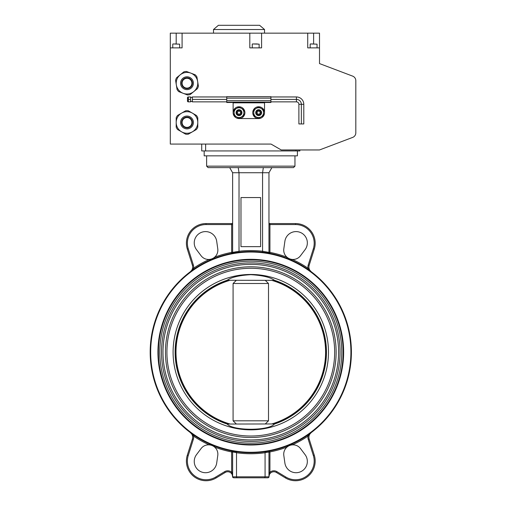 <?xml version="1.0" encoding="UTF-8"?>
<svg xmlns="http://www.w3.org/2000/svg" width="506" height="506" viewBox="0 0 506 506"><rect width="100%" height="100%" fill="white"/><g stroke="black" fill="none" stroke-linecap="round" stroke-linejoin="round"><path stroke-width="0.76" d="M187.973 96.956L187.479 97.443L187.479 101.371L188.352 101.858L188.352 96.956L190.56 96.956L190.56 101.858A0.98 0.98 0 0 1 192.261 101.858L192.261 101.858M190.56 96.956A0.98 0.98 0 0 0 192.261 96.956L192.261 96.956M190.56 101.858L187.973 101.858M185.67 110.77A11.777 11.777 0 0 1 188.314 110.77L192.388 113.123A10.797 10.797 0 0 1 186.992 133.268A10.797 10.797 0 0 1 181.591 131.826L185.67 134.179A11.777 11.777 0 0 0 188.314 134.179L196.467 129.473A11.777 11.777 0 0 0 197.789 127.183L197.789 117.765A11.777 11.777 0 0 0 196.467 115.476L192.388 113.123A10.797 10.797 0 0 0 181.591 113.123L177.517 115.476A11.777 11.777 0 0 0 176.196 117.765L176.196 127.183A11.777 11.777 0 0 0 177.517 129.473L181.591 131.826A10.797 10.797 0 0 1 181.591 113.123L185.67 110.77M186.992 127.379A4.908 4.908 0 0 0 191.9 122.471A4.908 4.908 0 0 0 186.992 117.563A4.908 4.908 0 0 0 182.084 122.471A4.908 4.908 0 0 0 186.992 127.379A4.908 4.908 0 0 1 182.084 122.471A4.908 4.908 0 0 1 186.992 117.563M183.83 71.865A11.777 11.777 0 0 1 186.442 71.447L190.838 73.123A10.797 10.797 0 0 1 188.7 93.869A10.797 10.797 0 0 1 183.14 93.3L187.543 94.976A11.777 11.777 0 0 0 190.155 94.559L197.454 88.62A11.777 11.777 0 0 0 198.396 86.146L196.904 76.849A11.777 11.777 0 0 0 195.24 74.799L190.838 73.123A10.797 10.797 0 0 0 180.18 74.837L176.524 77.804A11.777 11.777 0 0 0 175.582 80.277L177.075 89.568A11.777 11.777 0 0 0 178.744 91.624L183.14 93.3A10.797 10.797 0 0 1 180.18 74.837L183.83 71.865M187.77 88.057A4.908 4.908 0 0 0 191.837 82.434A4.908 4.908 0 0 0 186.214 78.367A4.908 4.908 0 0 0 182.147 83.99A4.908 4.908 0 0 0 187.77 88.057A4.908 4.908 0 0 1 182.147 83.99A4.908 4.908 0 0 1 186.214 78.367M213.494 29.519L218.402 25.3L259.622 25.3L264.53 29.519L213.494 29.519L213.494 33.149M311.898 43.952L312.474 43.952M174.798 43.952L176.398 43.952M254.044 43.952L257.358 43.952M241.957 112.655A2.947 2.947 0 0 0 239.015 109.713A2.947 2.947 0 0 0 236.068 112.655A2.947 2.947 0 0 0 239.015 115.602A2.947 2.947 0 0 0 241.957 112.655M241.413 112.655A2.403 2.403 0 0 0 239.015 110.257A2.403 2.403 0 0 0 236.612 112.655A2.403 2.403 0 0 0 239.015 115.058A2.403 2.403 0 0 0 241.413 112.655M233.127 112.655A5.889 5.889 0 0 1 239.015 106.766A5.889 5.889 0 0 1 244.904 112.655A5.889 5.889 0 0 1 239.015 118.549A5.889 5.889 0 0 1 233.127 112.655L233.127 102.497L226.745 102.497L226.745 96.659L270.912 96.659L270.912 102.497L264.53 102.497L264.53 112.655A5.889 5.889 0 0 0 258.642 106.766A5.889 5.889 0 0 0 252.753 112.655A5.889 5.889 0 0 0 258.642 118.549A5.889 5.889 0 0 0 264.53 112.655M255.701 112.655A2.947 2.947 0 0 0 258.642 115.602A2.947 2.947 0 0 0 261.589 112.655A2.947 2.947 0 0 0 258.642 109.713A2.947 2.947 0 0 0 255.701 112.655M256.245 112.655A2.403 2.403 0 0 0 258.642 115.058A2.403 2.403 0 0 0 261.045 112.655A2.403 2.403 0 0 0 258.642 110.257A2.403 2.403 0 0 0 256.245 112.655M297.414 150.94L297.414 155.848L204.171 155.848L204.171 150.94M299.868 149.959L299.868 150.94L201.717 150.94L201.717 144.065M236.302 423.952L233.083 420.815L233.083 283.493L268.503 283.493L268.503 420.815L265.277 423.952M229.838 280.356A74.793 74.793 0 0 0 229.838 423.952M233.083 420.815L268.503 420.815M273.265 423.952A75.236 75.236 0 0 0 273.265 280.356M274.625 423.952L274.701 423.952A75.679 75.679 0 0 0 274.701 280.356L227.156 280.261C231.267 277.244 239.148 275.384 250.793 274.669C262.405 275.378 270.28 277.237 274.429 280.261L274.404 280.356M228.314 280.356A75.236 75.236 0 0 0 228.314 423.952M162.995 352.157A87.797 87.797 0 0 1 250.793 264.353A87.797 87.797 0 0 1 338.59 352.157A87.797 87.797 0 0 1 250.793 439.954A87.797 87.797 0 0 1 162.995 352.157M340.064 352.157A89.271 89.271 0 0 0 250.793 262.886A89.271 89.271 0 0 0 161.522 352.157A89.271 89.271 0 0 0 250.793 441.428A89.271 89.271 0 0 0 340.064 352.157M166.917 352.157A83.876 83.876 0 0 1 250.793 268.281A83.876 83.876 0 0 1 334.662 352.157A83.876 83.876 0 0 1 250.793 436.027A83.876 83.876 0 0 1 166.917 352.157M336.136 352.157A85.343 85.343 0 0 0 250.793 266.807A85.343 85.343 0 0 0 165.443 352.157A85.343 85.343 0 0 0 250.793 437.5A85.343 85.343 0 0 0 336.136 352.157M341.778 352.157A90.991 90.991 0 0 0 250.793 261.166A90.991 90.991 0 0 0 159.801 352.157A90.991 90.991 0 0 0 250.793 443.142A90.991 90.991 0 0 0 341.778 352.157M227.181 280.356L226.878 280.356A75.679 75.679 0 0 0 226.878 423.952A75.679 75.679 0 0 0 227.156 424.047L274.701 423.952A75.679 75.679 0 0 1 274.429 424.047C268.686 430.948 233.038 431.011 227.156 424.047M173.096 352.157A77.696 77.696 0 0 0 250.793 429.847A77.696 77.696 0 0 0 328.483 352.157A77.696 77.696 0 0 0 250.793 274.461A77.696 77.696 0 0 0 173.096 352.157M350.911 352.157A100.118 100.118 0 0 0 250.793 252.039A100.118 100.118 0 0 0 150.674 352.157A100.118 100.118 0 0 0 250.793 452.275A100.118 100.118 0 0 0 350.911 352.157M150.181 352.157A100.605 100.605 0 0 1 250.793 251.545A100.605 100.605 0 0 1 351.398 352.157A100.605 100.605 0 0 1 250.793 452.762A100.605 100.605 0 0 1 150.181 352.157M343.644 352.157A92.857 92.857 0 0 1 250.793 445.008A92.857 92.857 0 0 1 157.935 352.157A92.857 92.857 0 0 1 250.793 259.3A92.857 92.857 0 0 1 343.644 352.157M158.429 352.157A92.364 92.364 0 0 0 250.793 444.521A92.364 92.364 0 0 0 343.157 352.157A92.364 92.364 0 0 0 250.793 259.793A92.364 92.364 0 0 0 158.429 352.157M307.471 435.28L308.021 436.09L311.253 432.567A5.889 5.889 0 0 0 309.172 439.05L314.27 455.204A19.633 19.633 0 0 1 285.397 477.911L276.396 472.471A4.908 4.908 0 0 0 268.958 476.405A4.908 4.908 0 0 1 276.396 472.471L276.902 471.636L285.903 477.069A18.652 18.652 0 0 0 313.334 455.501L308.236 439.341A6.869 6.869 0 0 1 308.021 436.09A101.592 101.592 0 0 1 292.297 444.882A9.323 9.323 0 0 0 283.815 455.476L284.878 463.003A11.29 11.29 0 0 0 300.374 471.858A11.29 11.29 0 0 0 305.074 454.641L300.501 448.563A9.323 9.323 0 0 0 292.297 444.882L291.899 443.983L290.786 444.47M190.332 432.567A5.889 5.889 0 0 1 192.406 439.05A5.889 5.889 0 0 0 190.332 432.567L193.558 436.09A6.869 6.869 0 0 1 193.343 439.341L188.251 455.501A18.652 18.652 0 0 0 215.676 477.069L224.683 471.636L225.189 472.471A4.908 4.908 0 0 1 232.627 476.405A4.908 4.908 0 0 0 225.189 472.471L216.188 477.911A19.633 19.633 0 0 1 187.315 455.204L192.406 439.05L187.315 455.204A19.633 19.633 0 0 0 186.404 461.105M313.334 248.813L314.27 249.104A19.633 19.633 0 0 0 315.175 243.203A19.633 19.633 0 0 1 314.27 249.104L309.172 265.264A5.889 5.889 0 0 0 311.253 271.741L308.021 268.218A6.869 6.869 0 0 1 308.236 264.967L313.334 248.813A18.652 18.652 0 0 0 295.548 224.556L269.932 224.556L269.932 252.386A101.592 101.592 0 0 1 287.01 257.238A9.323 9.323 0 0 0 300.501 255.745L305.074 249.673A11.29 11.29 0 0 0 300.374 232.45A11.29 11.29 0 0 0 284.878 241.305L283.815 248.832A9.323 9.323 0 0 0 287.01 257.238L286.655 258.155M209.686 260.324L209.288 259.433A9.323 9.323 0 0 0 217.77 248.832L216.707 241.305A11.29 11.29 0 0 0 204.74 231.621A11.29 11.29 0 0 0 196.511 249.673L201.084 255.745A9.323 9.323 0 0 0 209.288 259.433A101.592 101.592 0 0 0 193.558 268.218L190.332 271.741A5.889 5.889 0 0 0 192.406 265.264L187.315 249.104L192.406 265.264L193.343 264.967A6.869 6.869 0 0 1 193.558 268.218L194.114 269.034M196.511 454.641A11.29 11.29 0 0 0 204.74 472.686A11.29 11.29 0 0 0 216.707 463.003L217.77 455.476A9.323 9.323 0 0 0 201.084 448.563L196.511 454.641M206.625 155.848L206.625 166.151L294.96 166.151L293.486 167.625L230.919 167.625M307.471 269.034L308.021 268.218A101.592 101.592 0 0 0 292.297 259.433L291.899 260.324L290.786 259.837M213.791 258.598L214.923 258.155L214.576 257.238A101.592 101.592 0 0 1 231.653 252.386L231.837 253.348A0.98 0.98 0 0 0 232.633 252.386L239.015 251.311L238.864 252.254L232.222 253.272M265.808 252.671L266.953 252.855M267.87 253.006L269.318 253.266M269.375 253.278L269.742 253.348M194.114 435.28L193.558 436.09A101.592 101.592 0 0 0 209.288 444.882L209.686 443.983L213.418 445.565M213.791 445.71L214.923 446.153L214.576 447.07A101.592 101.592 0 0 0 231.653 451.928L232.823 451.966M265.334 451.706L269.749 450.96L265.334 451.706L265.068 452.636L265.074 476.81L268.958 476.81C269.224 477.025 268.901 477.354 267.978 477.79L233.608 477.79L232.627 476.81L236.511 476.81L236.922 477.79L264.657 477.79L265.074 476.81L236.511 476.81L236.511 452.636L232.633 451.928L232.431 451.327M269.464 451.061L269.932 451.928A101.592 101.592 0 0 0 287.01 447.07L286.655 446.153L290.412 444.635M233.589 452.117L236.511 452.636L236.074 451.681M235.233 451.554L234.278 451.396M232.924 451.162L232.058 451.004M239.015 251.311L239.015 172.723L268.958 172.723L271.899 167.625M232.627 222.71A0.98 0.98 0 0 1 231.653 223.57L206.037 223.57L231.653 223.57L231.653 252.386L232.627 252.386L232.627 172.723L239.015 172.723L238.237 167.625M240.976 197.561L240.976 246.637L260.609 246.637L260.609 197.561L240.976 197.561M239.015 251.248A101.592 101.592 0 0 1 262.57 251.248L262.57 172.723L263.348 167.625M262.57 251.248L268.952 252.386A0.98 0.98 0 0 0 269.749 253.348L269.932 252.386L268.958 252.386L268.958 172.723M268.61 252.317L268.161 252.228M239.003 251.311L234.879 251.95M233.506 252.209L233 252.311M268.275 477.746L267.978 477.79C268.901 477.354 269.224 477.025 268.958 476.81L268.958 451.921L269.749 450.96M265.176 452.617L266.807 452.339M265.068 452.636L269.932 451.928L269.932 472.288L268.952 472.288M250.793 167.625L208.092 167.625L206.625 166.151M295.548 223.57L269.932 223.57L295.548 223.57A19.633 19.633 0 0 1 315.175 243.203A19.633 19.633 0 0 0 295.548 223.57L295.548 224.556M206.037 223.57A19.633 19.633 0 0 0 187.315 249.104A19.633 19.633 0 0 1 206.037 223.57L206.037 224.556A18.652 18.652 0 0 0 188.251 248.813L193.343 264.967M231.837 253.348L232.627 252.386M262.57 251.311L262.722 252.254M310.216 270.849L308.021 268.218M268.958 222.71A0.98 0.98 0 0 0 269.932 223.57L269.932 224.556L268.958 224.556M224.683 471.636A5.889 5.889 0 0 1 231.653 472.288L232.633 476.677M231.83 450.96L231.83 450.96A0.98 0.98 0 0 1 232.633 451.928L231.83 450.96L231.653 451.928L231.653 472.288L232.633 472.288M276.902 471.636A5.889 5.889 0 0 0 269.932 472.288L268.952 476.677M268.952 451.928L269.103 451.403M271.747 423.952A74.793 74.793 0 0 0 271.747 280.356M265.277 280.356L268.503 283.493M233.083 283.493L236.302 280.356M239.015 118.549L258.642 118.549M256.188 116.905L258.642 118.322L261.096 116.905L263.55 115.488L263.55 112.655A4.908 4.908 0 0 1 256.188 116.905A4.908 4.908 0 0 1 253.734 112.655L253.734 115.488L256.188 116.905M263.55 109.821L263.55 112.655A4.908 4.908 0 0 0 261.096 108.41L258.642 106.994L253.734 109.821L253.734 112.655A4.908 4.908 0 0 1 261.096 108.41L263.55 109.821M259.496 114.128L260.343 112.655L259.496 111.187L257.794 111.187L256.947 112.655L257.794 114.128L259.496 114.128M226.745 102.155L270.912 102.155L226.745 102.155M226.745 101.858L192.381 101.858L192.381 96.956L226.745 96.956M270.912 96.956L296.434 96.956L296.434 99.404L270.912 99.404M226.745 99.404L192.381 99.404M296.434 96.956A7.362 7.362 0 0 1 303.796 104.312L301.342 104.312A4.908 4.908 0 0 0 296.434 99.404L296.434 101.858L270.912 101.858M298.888 104.312L298.888 123.945L301.342 123.945L301.342 104.312L298.888 104.312A2.454 2.454 0 0 0 296.434 101.858M303.796 104.312L303.796 123.945L301.342 123.945M187.973 98.202L188.352 99.404L190.433 99.404M187.973 100.656L188.352 101.858M241.47 108.41L239.015 106.994L234.107 109.821L234.107 112.655A4.908 4.908 0 0 1 241.47 108.41A4.908 4.908 0 0 1 243.924 112.655L243.924 109.821L241.47 108.41M234.107 115.488L234.107 112.655A4.908 4.908 0 0 0 236.561 116.905L239.015 118.322L241.47 116.905L243.924 115.488L243.924 112.655A4.908 4.908 0 0 1 236.561 116.905L234.107 115.488M238.162 111.187L237.314 112.655L238.162 114.128L239.863 114.128L240.711 112.655L239.863 111.187L238.162 111.187M352.644 137.417L319.501 149.959L352.644 137.417A4.908 4.908 0 0 0 355.819 132.825L355.819 80.713A4.908 4.908 0 0 0 352.644 76.121L319.501 63.579L352.644 76.121M355.819 99.897L355.819 80.713L355.819 99.897M319.501 149.959L281.222 149.959L271.02 144.065L170.307 144.065L170.307 33.149L182.084 33.149L182.084 47.874L170.307 47.874M355.819 132.825L355.819 80.713M261.589 33.149L249.812 33.149L249.812 47.874L261.589 47.874L261.589 33.149L319.501 33.149L319.501 47.874L307.724 47.874L307.724 33.149M319.501 47.874L319.501 63.579M182.084 33.149L249.812 33.149M185.974 76.887A6.407 6.407 0 0 1 193.317 82.193A6.407 6.407 0 0 1 188.004 89.537A6.407 6.407 0 0 1 180.667 84.23A6.407 6.407 0 0 1 185.974 76.887A6.407 6.407 0 0 0 180.585 83.212M186.992 116.064A6.407 6.407 0 0 1 193.4 122.471A6.407 6.407 0 0 1 186.992 128.878A6.407 6.407 0 0 1 180.585 122.471A6.407 6.407 0 0 1 186.992 116.064M186.992 117.076A5.402 5.402 0 0 1 192.388 122.471A5.402 5.402 0 0 1 186.992 127.873A5.402 5.402 0 0 1 181.591 122.471A5.402 5.402 0 0 1 186.992 117.076M186.132 77.88A5.402 5.402 0 0 1 192.324 82.358A5.402 5.402 0 0 1 187.846 88.544A5.402 5.402 0 0 1 181.66 84.066A5.402 5.402 0 0 1 186.132 77.88M317.047 47.874L317.047 44.148L310.374 43.952M179.63 47.874L179.63 44.148L172.957 43.952M259.135 47.874L259.135 44.148L252.462 43.952M309.172 439.05L308.236 439.341M215.676 477.069L216.188 477.911M308.236 264.967L309.172 265.264A5.889 5.889 0 0 0 311.253 271.741M311.253 432.567A5.889 5.889 0 0 0 308.9 437.279M265.074 452.737A101.592 101.592 0 0 1 236.511 452.737M313.334 455.501L314.27 455.204A19.633 19.633 0 0 1 285.397 477.911L285.903 477.069M232.633 224.556L206.037 224.556M192.678 267.035A5.889 5.889 0 0 0 192.406 265.264M187.315 249.104L188.251 248.813M268.952 252.386A0.98 0.98 0 0 0 269.749 253.348L269.679 253.335M192.406 439.05L193.343 439.341M188.251 455.501L187.315 455.204M233.127 102.844L264.53 102.844M226.745 100.681L270.912 100.681M226.745 98.132L270.912 98.132M205.638 150.94L205.638 144.065M295.94 150.94L295.94 149.959M313.612 43.952L313.612 33.149M176.196 43.952L176.196 33.149M264.53 29.519L264.53 33.149M294.96 166.151L294.96 155.848M232.627 451.921L232.627 476.81C232.374 477.05 232.703 477.379 233.608 477.79C232.703 477.379 232.374 477.05 232.627 476.81M232.627 172.723L229.68 167.625M268.958 252.386L269.749 253.348M252.266 47.874L252.266 44.148M172.761 47.874L172.761 44.148M310.178 47.874L310.178 44.148"/></g></svg>
